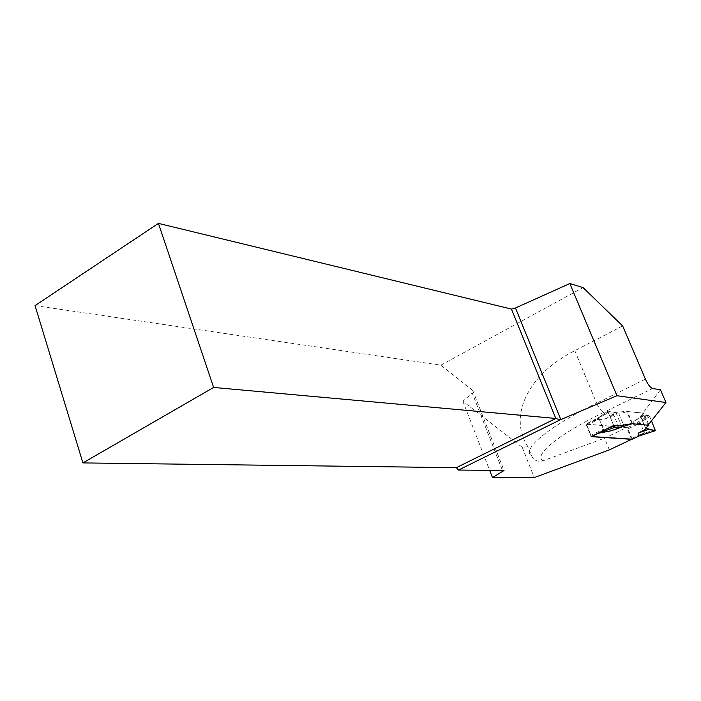 <?xml version="1.0" encoding="UTF-8"?>
<svg xmlns="http://www.w3.org/2000/svg" width="701" height="701" viewBox="0 0 701 701"><rect width="100%" height="100%" fill="white"/><g stroke="black" fill="none" stroke-linecap="round" stroke-linejoin="round"><path stroke-width="0.53" stroke-dasharray="3.5 2.63" d="M632.346 439.194L627.413 427.741L586.474 424.228L591.434 436.513M628.227 428.767L640.276 423.01L644.298 432.535L639.251 435.856M640.276 423.01L633.818 424.499L633.757 421.266L642.738 415.623L648.889 415.614L633.818 424.499M586.457 425.262L599.189 419.058L595.21 419.96L593.887 420.81L606.137 418.558L615.715 412.661L608.135 411.093L593.887 420.81M648.662 424.403L643.974 413.362L627.421 411.478L618.992 414.054L616.95 413.835L606.137 418.558M643.974 413.362L640.591 416.385L642.475 416.596L633.757 421.266M599.189 419.058L603.421 429.275L600.582 432.105M648.11 425.095L632.223 423.737M622.076 426.077L611.219 430.782M640.591 416.385L645.568 428.145L640.626 416.394L643.492 415.623C646.077 416.806 648.302 412.057 651.492 420.828L649.722 416.657L638.962 423.001M655.269 429.722L643.413 433.533M649.722 416.657L648.889 415.614M642.475 416.596L642.738 415.623M609.362 449.876L604.516 438.169L626.659 427.557L585.966 424.052L608.398 412.784L613.682 425.472L608.117 412.109L597.918 419.067M608.258 428.258L602.597 430.361M608.117 412.109L608.135 411.093M632.539 423.641L627.421 411.478M618.992 414.054L623.452 424.71M616.95 413.835L615.715 412.661M631.54 439.203L626.659 427.557M622.672 325.956L574.811 350.64C526.109 375.342 508.637 417.437 527.932 446.703L531.551 455.834C534.074 460.539 537.939 462.178 543.152 460.75L604.516 438.169M660.473 389.765L642.896 413.117L626.624 411.259L631.864 423.702M608.398 412.784L613.024 413.283L615.89 412.407L626.624 411.259M648.022 425.209L642.896 413.117M527.932 446.703L522.263 447.334L462.879 401.252L472.255 393.112L502.433 470.476M35.05 305.618L440.868 365.186L472.754 390.431L472.255 393.112M440.868 365.186L583.039 287.568M522.263 447.334L534.241 477.583M462.879 401.252L489.657 470.353M472.754 390.431L504.01 470.494M585.966 424.052L591.145 436.653M598.689 417.849L603.929 430.493M613.024 413.283L618.291 425.875M615.89 412.407L621.156 424.99M632.214 438.274L644.298 432.535M627.413 427.741L635.386 423.921M586.474 424.228L594.895 420.127M590.645 435.444L603.421 429.275M543.152 460.75C533.075 455.536 557.269 434.962 603.894 412.302L652.596 388.503M574.811 350.64L596.621 403.189C547.034 427.522 521.378 449.735 531.551 455.834M645.411 379.136L596.621 403.189C599.04 408.499 601.467 411.531 603.894 412.302M586.422 424.228L595.219 419.943M608.047 411.093L594.194 420.547"/><path stroke-width="1.05" d="M591.434 436.513L632.346 439.194M639.251 435.856L638.672 436.04L638.681 432.929L648.583 429.415L647.435 428.302L638.681 432.929M648.11 425.095L648.986 425.183L645.568 428.145L647.435 428.302M632.223 423.737L624.1 426.252L622.076 426.077L621.761 427.111L614.882 427.268L598.978 433.148L611.219 430.782L621.761 427.111M600.582 432.105L598.978 433.148M638.672 436.04L655.347 430.694L651.492 420.828L655.295 430.694L648.583 429.415M648.986 425.183L648.662 424.403M489.657 470.353L492.461 477.609L534.241 477.583L609.362 449.876L631.592 439.325L591.145 436.653L613.682 425.472L613.962 426.147L608.258 428.258M623.452 424.71L624.1 426.252M613.962 426.147L614.882 427.268M613.682 425.472L618.291 425.875L631.864 423.702L648.022 425.209L665.95 402.523L616.959 395.723L569.834 283.537L583.039 287.568L622.672 325.956L645.411 379.136C647.908 384.516 650.3 387.635 652.596 388.503L660.473 389.765L665.95 402.523M492.461 477.609L504.01 470.494L458.472 470.056L560.134 419.873L616.959 395.723M82.911 462.914L213.621 387.443L158.435 223.391L35.05 305.618L82.911 462.914L456.351 467.672L555.805 418.453L511.467 309.088L515.48 307.993L569.834 283.537M560.853 419.654L515.48 307.993M560.134 419.873L555.805 418.453L213.621 387.443M158.435 223.391L511.467 309.088M458.472 470.056L456.351 467.672M502.433 470.476L502.897 471.677M655.295 430.694L645.568 428.145M632.241 439.247L639.715 435.707L632.276 439.247M591.548 436.548L600.003 432.473M655.347 430.694L639.014 435.943"/></g></svg>
